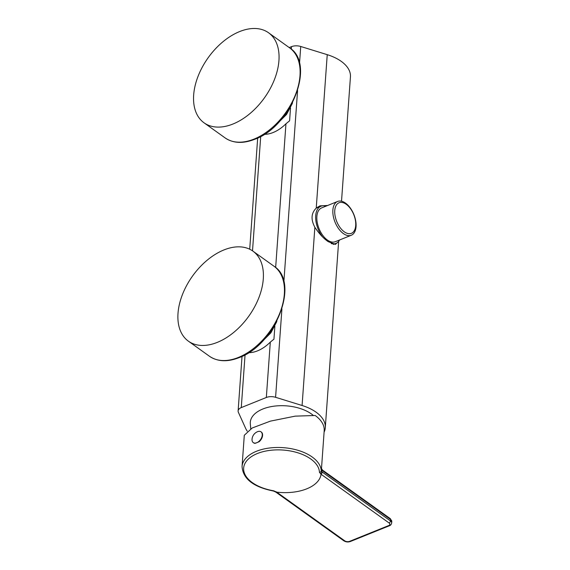 <?xml version="1.0" encoding="UTF-8"?>
<svg xmlns="http://www.w3.org/2000/svg" width="570" height="570" viewBox="0 0 570 570"><rect width="100%" height="100%" fill="white"/><g stroke="black" fill="none" stroke-linecap="round" stroke-linejoin="round"><path stroke-width="0.85" d="M250.75 428.79L250.28 423.325A34.628 18.967 4.1 0 1 272.902 406.332A34.628 18.967 4.1 0 1 311.498 414.005A34.628 18.967 4.1 0 1 313.215 415.338M324.095 432.174A40.556 22.216 -175.9 0 0 325.292 427.664A40.556 22.216 -175.9 0 0 302.086 405.498L275.588 397.304A8.721 4.781 -175.9 0 0 266.333 397.482L241.274 407.593A8.721 4.781 -175.9 0 0 238.118 410.942A8.721 4.781 -175.9 0 0 238.381 412.324L245.606 428.291A40.556 22.216 -175.9 0 0 247.238 431.134M275.652 267.544L285.955 123.776L289.589 120.819L290.515 107.908M291.298 49.191L291.484 46.662L289.225 47.574M341.523 201.217L350.443 76.843A40.556 22.216 -175.9 0 0 327.237 54.67L300.732 46.483A8.721 4.781 4.1 0 0 291.484 46.662M336.891 242.941L335.459 244.373L328.284 241.701C323.696 238.623 319.221 233.814 314.861 227.28C310.714 219.479 311.177 213.094 316.236 208.136L319.92 205.87L327.636 205.485M317.347 207.266A20.755 11.571 -112 0 1 318.331 207.266M266.333 397.482L270.301 342.128L273.942 339.171L274.868 326.261M270.301 342.128A32.269 20.135 125.6 0 1 248.655 352.666M285.955 123.776A32.269 20.135 125.6 0 1 264.309 134.313M276.899 321.003L276.001 322.698M217.334 342.363A55.383 34.556 -54.4 0 0 258.858 297.718A55.383 34.556 -54.4 0 0 252.902 251.121A55.383 34.556 -54.4 0 0 223.96 249.931A55.383 34.556 125.6 0 0 182.436 294.576A55.383 34.556 125.6 0 0 188.399 341.173A55.383 34.556 125.6 0 0 217.334 342.363M331.234 243.554A20.064 11.179 68 0 0 335.958 243.418A20.064 11.179 68 0 0 339.599 239.97M322.385 236.678A20.064 11.179 -112 0 1 320.946 206.212A20.064 11.179 -112 0 1 325.954 206.162M337.639 201.445L321.63 207.908A18.226 10.16 -112 0 0 317.226 222.414A18.226 10.16 -112 0 0 327.358 240.027A18.226 10.16 68 0 0 335.274 241.716L351.284 235.253A18.226 10.16 -112 0 1 343.375 233.565A18.226 10.16 -112 0 1 333.236 215.952A18.226 10.16 -112 0 1 337.639 201.445A18.226 10.16 -112 0 1 345.555 203.141A18.226 10.16 -112 0 1 355.687 220.754A18.226 10.16 -112 0 1 351.284 235.253M346.225 204.281A16.487 9.191 -112 0 1 355.709 225.542A16.487 9.191 -112 0 1 344.252 231.798A16.487 9.191 -112 0 1 334.761 210.537A16.487 9.191 -112 0 1 346.225 204.281M292.553 102.65L291.648 104.346M232.988 124.011A55.383 34.556 -54.4 0 0 274.512 79.365A55.383 34.556 -54.4 0 0 268.548 32.768A55.383 34.556 -54.4 0 0 239.614 31.578A55.383 34.556 125.6 0 0 198.089 76.223A55.383 34.556 125.6 0 0 204.053 122.821A55.383 34.556 125.6 0 0 232.988 124.011M276.742 492.145L273.621 490.784A37.976 20.805 4.1 0 1 252.296 482.598A37.976 20.805 4.1 0 1 257.412 453.513A37.976 20.805 4.1 0 1 310.778 459A37.976 20.805 4.1 0 1 319.442 472.288L321.06 474.254L389.046 522.947A3.491 1.91 4.1 0 1 388.576 525.618L349.624 541.336A3.491 1.91 4.1 0 1 344.722 540.837L276.742 492.145A39.686 21.738 -175.9 0 0 321.06 474.254M276.714 492.145L275.816 492.095L343.81 540.795A1.746 1.09 -54.4 0 0 344.722 540.837M275.83 492.102L273.45 491.026C253.429 487.036 242.97 478.857 242.058 466.502L244.295 435.273L252.225 427.977L270.372 421.137L295.246 416.136L315.174 415.494A39.686 21.738 4.1 0 1 324.202 430.664L321.537 467.877C321.195 468.027 321.551 468.789 322.62 470.165L390.265 518.622A1.746 1.09 125.6 0 1 390.593 519.491A5.23 2.864 4.1 0 1 391.782 521.493L391.683 522.954A5.23 2.864 4.1 0 0 390.493 520.952A1.746 1.09 125.6 0 1 389.046 522.947M253.287 442.612A6.626 4.133 125.6 0 1 252.04 439.278A8.892 8.892 0 0 1 257.448 431.732A6.626 4.133 125.6 0 1 257.54 431.69A6.626 4.133 -54.4 0 1 261.003 431.832A6.626 4.133 -54.4 0 1 261.716 437.411A6.626 4.133 -54.4 0 1 256.749 442.755A6.626 4.133 125.6 0 1 253.287 442.612L253.614 442.847A6.626 4.133 125.6 0 0 255.089 443.353L259.136 441.722A6.626 4.133 -54.4 0 0 261.338 432.074A6.626 4.133 -54.4 0 0 261.167 431.96M242.058 466.502A39.686 21.738 4.1 0 1 268.983 448.07A39.686 21.738 4.1 0 1 312.196 457.012A39.686 21.738 4.1 0 1 321.252 470.905L321.851 471.796L321.957 470.328A2.615 1.432 4.1 0 1 321.359 469.416C321.608 467.557 321.58 467.436 321.281 469.06M320.44 473.798A1.746 1.104 124.8 0 0 321.851 471.796L322.492 472.245L321.074 474.24M322.492 472.245L390.493 520.952L390.593 519.491L321.957 470.328L322.62 470.165M241.274 407.593L245.057 354.796M252.51 250.85L260.711 136.444M314.861 227.28L302.086 405.498M327.237 54.67L316.236 208.136M275.588 397.304L281.922 308.911M283.86 281.901L297.576 90.559M299.514 63.548L300.732 46.483M209.454 356.257C217.597 361.736 227.494 362.185 239.151 357.611C275.474 344.864 300.24 282.392 273.956 266.204A55.383 34.556 125.6 0 1 279.92 312.802A55.383 34.556 125.6 0 1 238.395 357.447A55.383 34.556 125.6 0 1 209.454 356.257L188.399 341.173M264.986 338.473A27.21 16.979 -54.4 0 0 274.989 324.501M225.107 137.904C233.251 143.383 243.148 143.832 254.804 139.258C291.127 126.504 315.894 64.032 289.61 47.852A55.383 34.556 125.6 0 1 295.566 94.449A55.383 34.556 125.6 0 1 254.042 139.094A55.383 34.556 125.6 0 1 225.107 137.904L204.053 122.821M280.639 120.113A27.21 16.979 -54.4 0 0 290.643 106.148M275.189 491.661A1.746 1.104 -55.2 0 0 276.079 491.703M388.576 525.618A1.746 0.969 -112 0 0 389.331 525.782L350.386 541.5A1.746 0.969 -112 0 1 349.624 541.336M321.359 469.416L321.252 470.905A1.746 1.454 178 0 1 319.442 472.288M238.118 410.942L242.029 356.343M249.71 249.225L257.683 137.99M338.644 241.402L325.292 427.664M273.956 266.204L252.902 251.121M276.692 321.786L270.892 332.83L262.107 341.587M333.457 244.423L335.958 243.418M316.293 208.086L320.946 206.212M289.61 47.852L268.548 32.768M292.346 103.434L286.546 114.477L277.761 123.234M350.386 541.5C348.042 542.291 345.855 542.056 343.81 540.795M389.331 525.782C390.493 525.476 391.276 524.528 391.683 522.954M390.265 518.622L391.782 521.493"/></g></svg>
